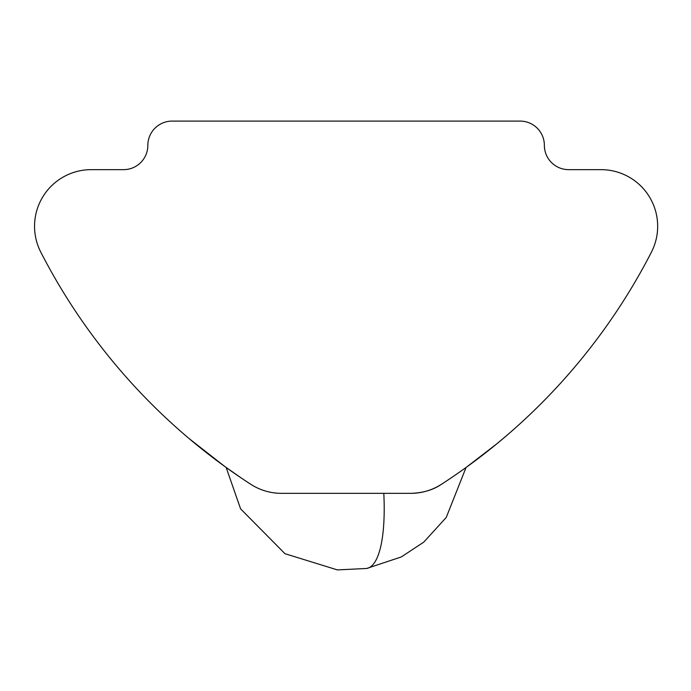 <?xml version="1.0" encoding="UTF-8"?>
<svg xmlns="http://www.w3.org/2000/svg" width="691" height="691" viewBox="0 0 691 691"><rect width="100%" height="100%" fill="white"/><g stroke="black" fill="none" stroke-linecap="round" stroke-linejoin="round"><path stroke-width="1.04" d="M189.213 438.664L224.722 466.442L241.254 477.999M410.73 493.339L281.487 493.339A56.645 56.645 0 0 1 250.686 484.236A606.931 606.931 0 0 1 40.812 252.18A56.645 56.645 0 0 1 91.195 169.649L123.568 169.649A24.28 24.28 0 0 0 147.839 145.369A24.28 24.28 0 0 1 172.119 121.098L520.09 121.098A24.28 24.28 0 0 1 544.37 145.369A24.28 24.28 0 0 0 568.65 169.649L601.015 169.649A56.645 56.645 0 0 1 651.406 252.18A606.931 606.931 0 0 1 441.532 484.236A56.645 56.645 0 0 1 410.73 493.339C422.987 492.985 433.248 489.945 441.532 484.236M507.954 434.44L496.881 443.76L466.054 467.487L446.231 517.464L423.764 542.133L401.298 556.946L366.671 568.468L337.381 569.902L284.986 553.707L240.589 508.844L226.164 467.487M383.807 493.339A121.383 32.529 -99.8 0 1 379.057 552.679A121.383 32.529 80.2 0 1 366.671 568.468"/></g></svg>
